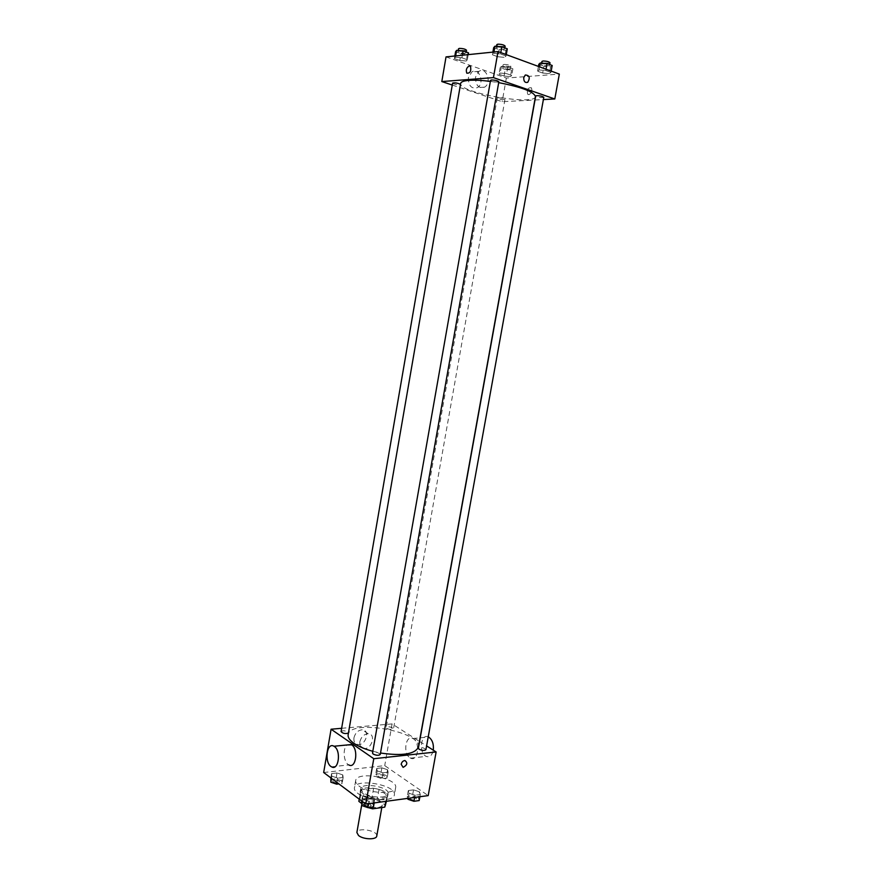 <?xml version="1.0" encoding="UTF-8"?>
<svg xmlns="http://www.w3.org/2000/svg" width="883" height="883" viewBox="0 0 883 883"><rect width="100%" height="100%" fill="white"/><g stroke="black" fill="none" stroke-linecap="round" stroke-linejoin="round"><path stroke-width="0.66" stroke-dasharray="4.42 3.31" d="M376.754 836.024C378.167 830.66 357.383 826.996 356.875 832.526M364.028 804.325C368.796 808.221 382.085 808.696 382.262 804.998C383.619 799.943 362.77 796.267 362.317 801.477L364.028 804.325M385.783 801.367L387.405 795.451L379.017 789.402L373.619 788.21L361.589 789.733L359.911 799.292L371.953 797.702L377.339 798.894L385.672 805.627M366.622 807.205L361.467 803.32M359.911 799.292L358.895 800.903M386.467 797.515L374.359 799.137L372.979 806.952M367.185 807.393L368.851 797.912L360.54 791.764L359.249 799.159M368.851 797.912L374.359 799.137M361.589 789.733L360.54 791.764M381.886 799.38C373.034 800.804 358.962 795.473 360.253 791.256C360.871 784.225 389.524 789.281 387.703 796.091C387.306 797.768 385.374 798.861 381.886 799.38M382.317 796.952C385.805 796.444 387.736 795.351 388.123 793.696C389.944 786.908 361.279 781.852 360.672 788.85L363.012 792.669C368.465 796.091 374.9 797.515 382.317 796.952M373.619 788.21L371.953 797.702M387.405 795.451L385.705 805.031M379.017 789.402L377.339 798.894M357.781 793.342C367.295 801.069 394.094 802.095 394.359 794.866C396.953 784.976 355.352 777.647 354.414 787.824C354.149 789.601 355.264 791.444 357.781 793.342M359.05 786.069C368.586 793.696 395.396 794.788 395.639 787.658C398.211 777.923 356.577 770.583 355.672 780.616C355.408 782.36 356.533 784.181 359.05 786.069M419.491 791.841L420.275 794.534L415.032 795.23L409.028 793.221L408.31 790.539L413.542 789.855L419.491 791.841L420.275 794.534L415.032 795.23L409.028 793.221L408.31 790.539L413.542 789.855L419.491 791.841L418.41 797.846L419.182 800.561M387.549 769.722L388.134 772.206L382.968 772.813L377.24 770.914L376.71 768.442L381.853 767.846L387.549 769.722L388.134 772.206L382.968 772.813L377.24 770.914L376.71 768.442L381.853 767.846L387.549 769.722L386.522 775.539L387.096 778.044L381.931 778.674L376.213 776.764L375.683 774.259L380.827 773.651L386.522 775.539M323.675 772.515L384.723 765.616L428.2 795.605M374.028 797.868L374.58 800.671L369.017 801.422L362.935 799.336L362.449 796.532L367.979 795.815L374.028 797.868L374.58 800.671L369.017 801.422L362.935 799.336L362.449 796.532L367.979 795.815L374.028 797.868L372.935 804.038L373.487 806.885M342.792 774.91L343.156 777.493L337.692 778.133L331.887 776.168L331.578 773.596L337.019 772.967L342.792 774.91L343.156 777.493L337.692 778.133L331.887 776.168L331.578 773.596L337.019 772.967L342.792 774.91L341.754 780.881L342.118 783.497L338.851 783.894M372.814 751.301L380.529 753.022M418.41 747.106C422.471 731.554 349.646 718.718 348.145 734.722M341.633 728.298L392.096 723.917L419.447 741.345M419.591 741.433L426.588 745.903M386.875 728.431C389.966 729.755 392.173 729.888 393.498 728.817C391.357 726.808 388.928 726.378 386.213 727.526L386.875 728.431M425.915 749.656C423.697 747.493 421.191 747.018 418.365 748.243M380.275 754.435C378.001 752.184 375.407 751.731 372.494 753.067M341.07 731.588C342.505 730.429 344.8 730.539 347.968 731.919L348.421 733.111M392.096 723.917L384.723 765.616M327.151 752.195L327.052 752.758M353.962 737.769C353.542 741.819 354.988 744.082 358.288 744.557C366.147 745.23 370.275 729.645 362.207 729.777C358.034 730.241 355.286 732.901 353.962 737.769M409.966 757.791L410.54 758.122C418.123 762.36 420.617 741.897 412.924 738.541C405.628 734.369 402.703 753.508 409.966 757.791M331.522 766.819L348.818 764.921C343.564 762.559 342.405 748.342 347.151 744.954M428.222 736.852C421.014 733.508 418.531 751.985 425.628 756.069L426.213 756.4C429.734 757.559 432.107 755.495 433.299 750.175M359.845 741.786C359.425 745.859 360.871 748.133 364.182 748.596C372.063 749.259 376.224 733.574 368.134 733.729C363.939 734.192 361.18 736.886 359.845 741.786M401.158 764.27C401.776 762.018 403.034 760.771 404.911 760.528L404.922 760.528M490.363 81.379L498.696 82.638M535.44 96.589C535.032 106.148 457.769 92.527 460.661 83.41M452.604 83.101C453.741 84.139 456.103 84.735 459.701 84.878L460.496 84.36M543.785 97.34C540.915 97.881 538.233 97.428 535.727 95.971M498.84 81.799C495.893 82.373 493.122 81.887 490.551 80.331M498.167 97.781C501.665 97.936 503.939 98.488 504.977 99.448C502.239 99.922 499.657 99.47 497.239 98.09L498.167 97.781M452.273 85.044L502.173 101.7L534.833 100.011M534.999 100L543.376 99.569M504.072 76.026L510.396 76.622L511.71 75.441L506.621 73.642L500.242 73.046L498.994 74.249L504.072 76.026L510.396 76.622L511.71 75.441L506.621 73.642L500.242 73.046L498.994 74.249L504.072 76.026L505.242 69.404L511.577 69.989L512.891 68.764L507.802 66.942L501.423 66.357L500.164 67.594L505.242 69.404M497.891 56.766L504.657 57.362L506.025 55.982L500.551 53.973L493.718 53.377L492.427 54.779L497.891 56.766L504.657 57.362L506.025 55.982L500.551 53.973L493.718 53.377L492.427 54.779L497.891 56.766L499.138 49.658L505.915 50.243L507.284 48.808M446.025 56.898L506.356 78.057L559.325 74.095M542.692 73.046L549.347 73.664L550.937 72.417L545.793 70.53L539.083 69.923L537.57 71.192L542.692 73.046L549.347 73.664L550.937 72.417L545.793 70.53L539.083 69.923L537.57 71.192L542.692 73.046L543.939 66.17L550.595 66.766L552.184 65.474M459.789 60.452L466.224 61.037L467.317 59.724L461.919 57.814L455.429 57.229L454.403 58.565L459.789 60.452L466.224 61.037L467.317 59.724L461.919 57.814L455.429 57.229L454.403 58.565L459.789 60.452L460.97 53.62L467.405 54.183L468.509 52.837M506.356 78.057L502.173 101.7M468.409 77.627C468.454 85.839 471.456 89.172 477.416 87.638C485.032 83.521 479.237 66.92 471.864 71.92L468.409 77.627M528.84 94.658C531.676 93.201 532.526 90.905 531.367 87.759C527.968 87.494 526.732 89.624 527.659 94.161L528.84 94.658C531.676 93.201 532.515 90.905 531.367 87.759C527.968 87.494 526.721 89.624 527.648 94.161L528.84 94.658M475.529 77.064C475.562 85.342 478.564 88.697 484.546 87.163C492.184 83.013 486.401 66.291 478.994 71.324L475.529 77.064M523.729 77.649L525.33 74.989M455.584 51.7L460.97 53.62M458.906 51.148C462.537 51.225 464.911 51.843 466.025 53.002C463.167 53.631 460.507 53.146 458.034 51.523L458.906 51.148M467.405 54.183L466.224 61.037M468.2 54.636L467.317 59.724M462.361 55.232L461.919 57.814M455.661 55.916L455.429 57.229M454.844 55.993L454.403 58.565M466.511 50.243C463.641 50.894 460.981 50.397 458.509 48.775M503.575 67.13C507.096 67.218 509.37 67.792 510.396 68.852C507.626 69.459 505.032 69.006 502.637 67.494L503.575 67.13M511.577 69.989L510.396 76.622M512.891 68.764L511.71 75.441M507.802 66.942L506.621 73.642M501.423 66.357L500.242 73.046M500.164 67.594L498.994 74.249M504.05 64.448C507.57 64.536 509.844 65.121 510.871 66.192C508.089 66.81 505.506 66.346 503.1 64.823L504.05 64.448M493.674 47.649L499.138 49.658M497.306 47.053C501.08 47.119 503.52 47.748 504.623 48.962C501.643 49.691 498.873 49.194 496.312 47.483L497.306 47.053M505.915 50.243L504.657 57.362M506.268 54.614L506.025 55.982M500.793 52.605L500.551 53.973M493.961 52.009L493.718 53.377M492.891 52.119L492.427 54.779M505.131 46.093C502.14 46.832 499.37 46.346 496.809 44.625M538.807 64.282L543.939 66.17M542.515 63.775C546.169 63.863 548.509 64.448 549.524 65.552C546.621 66.247 543.928 65.795 541.445 64.194L542.515 63.775M550.595 66.766L549.347 73.664M551.169 71.104L550.937 72.417M546.036 69.216L545.793 70.53M539.634 66.865L539.083 69.923M538.42 66.424L537.57 71.192M550.021 62.781C547.118 63.488 544.425 63.024 541.941 61.424M330.551 779.579L335.993 778.927L341.754 780.881M333.167 781.908C336.302 783.387 338.597 783.464 340.065 782.139C337.891 779.877 335.397 779.468 332.582 780.925L333.167 781.908M343.156 777.493L342.118 783.497M337.692 778.133L336.942 782.459M331.887 776.168L331.5 778.387M331.578 773.596L330.838 777.89M337.019 772.967L335.993 778.927M333.167 781.93C336.302 783.398 338.597 783.486 340.054 782.161C337.88 779.899 335.385 779.49 332.571 780.947L333.167 781.93M378.399 776.499C381.445 777.912 383.652 778.011 385.01 776.797C382.902 774.612 380.485 774.181 377.747 775.506L378.399 776.499M388.134 772.206L387.096 778.044M382.968 772.813L381.931 778.674M377.24 770.914L376.213 776.764M376.71 768.442L375.683 774.259M381.853 767.846L380.827 773.651M378.399 776.521C381.445 777.934 383.652 778.022 384.999 776.819C382.891 774.623 380.474 774.203 377.747 775.528L378.399 776.521M361.368 802.724L366.898 801.974L372.935 804.038M364.204 805.23C367.449 806.797 369.811 806.874 371.279 805.484C369.05 803.033 366.467 802.581 363.542 804.126L364.204 805.23C367.438 806.819 369.8 806.896 371.279 805.495C369.05 803.044 366.467 802.592 363.531 804.148L364.193 805.252M374.58 800.671L374.182 802.934M369.017 801.422L368.619 803.696M362.935 799.336L362.538 801.621M362.449 796.532L361.666 800.98M367.979 795.815L366.898 801.974M407.714 798.387L407.229 796.543L412.46 795.848L418.41 797.846M410.165 798.96C413.321 800.451 415.584 800.55 416.942 799.27C414.789 796.908 412.284 796.433 409.447 797.846L410.165 798.96M420.275 794.534L419.878 796.731M415.032 795.23L414.635 797.448M409.028 793.221L408.112 798.331M408.31 790.539L407.229 796.543M413.542 789.855L412.46 795.848M410.165 798.983C413.321 800.473 415.584 800.572 416.942 799.292C414.778 796.93 412.284 796.455 409.436 797.868L410.165 798.983M381.809 807.548L382.262 804.998M361.721 804.855L362.317 801.477M360.672 788.85L360.253 791.256M388.123 793.696L387.703 796.091M387.383 796.036L386.445 801.267M360.573 791.311L359.204 799.126M355.672 780.616L354.414 787.824M395.639 787.658L394.359 794.866M410.54 758.122L426.213 756.4M412.924 738.541L420.076 737.846M420.242 737.824L428.189 737.051M368.134 733.729L362.207 729.777M364.182 748.596L358.288 744.557M348.586 732.824L460.573 84.569M497.239 98.09L386.213 727.526M504.977 99.448L393.498 728.817M478.994 71.324L471.864 71.92M484.546 87.163L477.416 87.638M458.222 50.463L458.034 51.523M466.202 52.009L466.025 53.002M503.1 64.823L502.637 67.494M510.871 66.192L510.396 68.852M496.511 46.324L496.312 47.483M504.811 47.892L504.623 48.962M541.643 63.09L541.445 64.194M549.701 64.558L549.524 65.552"/><path stroke-width="1.32" d="M361.721 804.855L356.875 832.526L358.542 835.517C363.266 839.601 376.533 839.954 376.754 836.024L381.809 807.548M385.783 801.367L384.756 807.139L386.445 801.267M384.756 807.139L372.648 808.828L366.622 807.205M361.467 803.32L358.862 801.367L359.204 799.126M372.979 806.952L372.648 808.828M359.249 799.159L358.862 801.367M426.588 745.903L436.125 751.974L428.2 795.605L365.805 804.071L323.675 772.515L327.052 752.758M436.125 751.974L373.774 758.707L365.805 804.071M401.169 764.281C401.776 762.018 403.034 760.771 404.922 760.528C407.891 762.857 407.295 765.131 403.112 767.371L401.169 764.281L403.112 767.371C407.284 765.131 407.891 762.857 404.911 760.528M490.363 81.379C481.743 80.309 474.635 79.967 469.05 80.364C463.796 80.794 460.992 81.81 460.661 83.41L348.145 734.722C347.725 737.448 349.69 740.34 354.028 743.387C358.664 746.521 364.922 749.159 372.814 751.301M380.529 753.022C402.427 756.157 415.054 754.181 418.41 747.106L535.44 96.589C534.083 91.81 521.842 87.152 498.696 82.638M373.774 758.707L331.081 729.226L341.633 728.298M419.116 749.259C422.306 750.66 424.568 750.793 425.915 749.656L543.785 97.34C542.747 96.346 540.418 95.772 536.776 95.629L535.727 95.971L418.365 748.243L419.116 749.259M373.178 754.082C376.467 755.55 378.829 755.671 380.275 754.435L498.84 81.799C497.714 80.706 495.275 80.099 491.533 79.967L490.551 80.331L372.494 753.067L373.178 754.082M348.421 733.111C345.198 733.983 342.747 733.475 341.07 731.588L452.604 83.101C454.833 82.56 457.471 82.969 460.496 84.36M331.081 729.226L327.151 752.195M347.151 744.954L351.677 744.833C358.763 749.148 355.893 769.259 348.818 764.921M334.392 746.521C341.412 750.903 338.52 771.234 331.522 766.819C324.05 763.243 326.6 741.632 333.962 746.245L334.392 746.521M433.299 750.175C433.851 743.928 432.284 739.535 428.575 737.018L428.222 736.852M543.376 99.569L554.8 98.973L493.442 77.616L441.809 81.556L452.273 85.044M493.442 77.616L498.012 51.589L559.325 74.095L554.8 98.973M523.729 77.649L525.33 74.989C529.524 75.32 530.33 77.759 527.747 82.307C525.043 83.013 523.707 81.468 523.729 77.649C523.707 81.468 525.043 83.013 527.747 82.307L527.747 82.307C530.33 77.759 529.524 75.32 525.33 74.989M498.012 51.589L446.025 56.898L441.809 81.556M469.315 65.938L470.496 66.435C471.367 71.137 470.142 73.377 466.809 73.179C465.694 69.945 466.522 67.527 469.315 65.938L470.496 66.435C471.367 71.137 470.142 73.377 466.809 73.179C465.694 69.945 466.522 67.527 469.315 65.938M468.2 54.636L468.509 52.837L463.111 50.894L456.621 50.331L455.584 51.7L454.844 55.993M463.111 50.894L462.361 55.232M456.621 50.331L455.661 55.916M458.222 50.463L458.509 48.775L459.392 48.388C463.012 48.466 465.385 49.084 466.511 50.243L466.202 52.009M506.268 54.614L507.284 48.808L501.82 46.777L494.977 46.192L493.674 47.649L492.891 52.119M501.82 46.777L500.793 52.605M494.977 46.192L493.961 52.009M496.511 46.324L496.809 44.625L497.813 44.183C501.588 44.238 504.027 44.878 505.131 46.093L504.811 47.892M551.169 71.104L552.184 65.474L547.052 63.565L540.33 62.969L538.807 64.282L538.42 66.424M547.052 63.565L546.036 69.216M540.33 62.969L539.634 66.865M541.643 63.09L541.941 61.424L543.012 61.004C546.676 61.07 549.016 61.667 550.021 62.781L549.701 64.558M338.851 783.894L336.655 784.159L330.849 782.183L330.838 777.89M336.942 782.459L336.655 784.159M331.5 778.387L330.849 782.183M374.182 802.934L373.487 806.885L367.924 807.647L361.842 805.561L361.666 800.98M368.619 803.696L367.924 807.647M362.538 801.621L361.842 805.561M419.878 796.731L419.182 800.561L413.939 801.289L407.946 799.27L407.714 798.387M414.635 797.448L413.939 801.289M408.112 798.331L407.946 799.27M351.246 744.557L333.962 746.245"/></g></svg>

